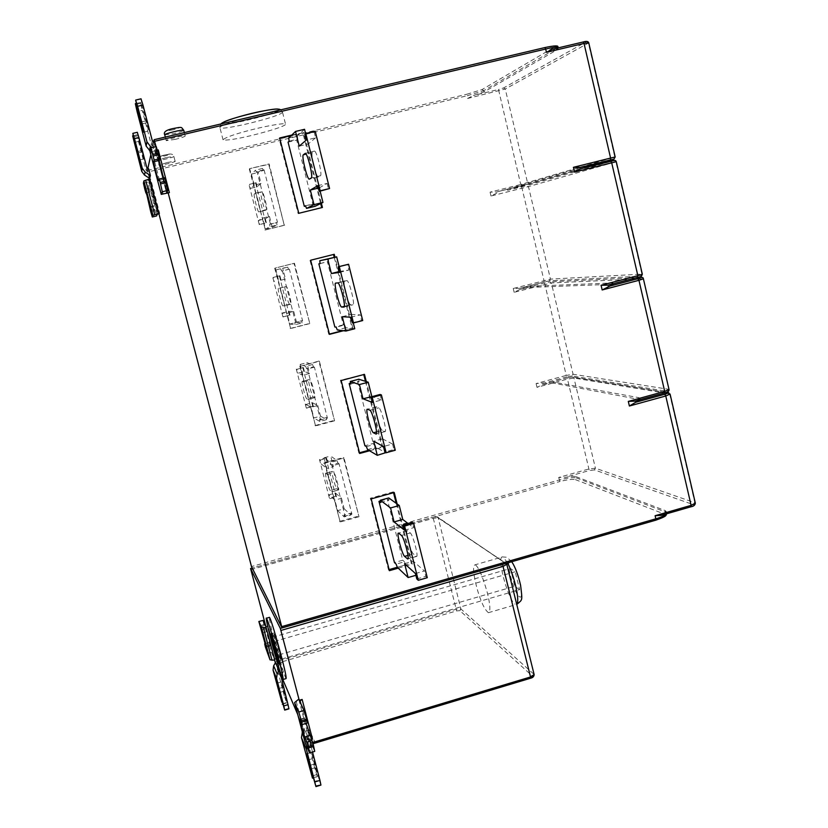 <?xml version="1.0" encoding="UTF-8"?>
<svg xmlns="http://www.w3.org/2000/svg" width="828" height="828" viewBox="0 0 828 828"><rect width="100%" height="100%" fill="white"/><g stroke="black" fill="none" stroke-linecap="round" stroke-linejoin="round"><path stroke-width="0.62" stroke-dasharray="4.14 3.1" d="M283.466 706.098L287.658 704.856L284.056 691.152L281.261 681.951L286.033 700.985L282.4 702.061M284.501 709.596L288.703 708.354L287.658 704.856M280.961 676L283.393 671.818L279.771 663.621L277.194 668.869L284.273 695.799L280.143 697.021M286.033 700.985L284.273 695.799M286.436 702.962L282.917 704.007M279.626 672.926L283.393 671.818M279.771 663.621L276.045 664.708L275.496 662.628M281.116 659.212L279.108 654.813L274.358 636.711L510.431 568.484L515.213 571.734L276.304 640.882L281.116 659.212L519.622 589.702L515.213 571.734M279.108 654.813L514.788 586.245L510.431 568.484M274.358 636.711L276.304 640.882M286.053 678.608C284.718 676.807 279.864 660.734 276.252 647.392C271.812 631.246 268.262 615.318 269.483 617.346M278.705 663.663L281.748 662.773C282.783 663.507 274.865 634.041 273.716 633.058C272.267 630.667 279.895 659.088 281.52 662.369M519.622 589.702L514.788 586.245M510.69 561.446C516.579 564.675 525.697 601.946 519.301 596.584C513.401 592.807 504.583 556.892 510.69 561.446M511.766 561.715L506.829 557.275L502.555 556.902L474.951 564.831C472.529 566.124 473.295 574.27 477.238 589.267C480.913 601.894 484.628 609.698 488.416 612.689C490.693 611.499 490.279 604.647 487.174 592.144C482.776 576.94 478.967 567.956 475.769 565.203M306.132 723.372L305.035 717.814L307.405 722.989M309.403 752.631L314.733 751.369M302.386 732.169L304.362 728.775L310.49 743.171L309.082 738.648L305.035 742.25M314.568 751.068L310.138 740.915L311.597 739.652M309.631 739.911L312.466 739.052M309.082 738.648L298.732 699.163M134.001 138.338L137.821 137.448L143.751 158.955L141.898 150.52L137.272 132.459L132.842 133.505M137.272 132.459L132.853 133.37M134.115 142.457L138.462 141.433L137.821 137.448M133.339 135.709L137.013 134.84M138.017 135.751L133.587 136.796M138.462 141.433L146.07 170.351L147.995 172.017L148.678 168.912M149.682 178.434L147.995 172.017M136.558 104.287L141.847 103.065L146.484 120.764L148.636 131.021L141.557 105.435L137.127 106.46M135.668 100.271L140.967 99.049L141.847 103.065M140.967 99.049L135.678 100.084M150.137 150.986L155.633 154.608L153.625 146.949L151.338 144.952L142.292 110.434L137.106 111.635M155.716 146.753L156.689 150.489L152.342 147.56M135.357 103.779L140.563 102.568L142.292 110.434M140.563 102.568L136.351 103.376M141.557 105.435L140.584 102.393M156.689 150.489L155.633 154.608M153.625 146.949L154.629 142.613M318.501 176.954L318.262 176.985C315.913 176.612 310.417 153.573 312.373 152.611L314.547 151.089C316.969 151.472 322.537 175.07 320.457 175.722L318.501 176.954L309.455 179.158M305.47 205.779L314.071 203.657L315.137 206.275M320.115 191.144L319.287 187.873L318.387 188.091M319.287 187.873L327.081 183.412L317.776 185.679M327.081 183.412L328.509 189.094M315.178 131.217L314.195 132.087L304.839 134.312M314.195 132.087L315.623 137.8L306.288 140.046M315.623 137.8L308.244 143.989L299.239 146.142M308.244 143.989L305.625 133.608M304.538 129.303L297.397 135.968L288.724 138.038M297.397 135.968L297.78 139.094L289.127 141.164M297.78 139.094L296.672 140.098L312.87 204.268L314.071 203.657M312.87 204.268L305.584 206.058M288.072 142.157L296.672 140.098M291.187 135.657L302.862 132.863L320.674 203.564M321.699 207.652L298.152 213.614L279.108 138.535L279.771 138.379M322.444 207.466L321.74 207.797M298.773 213.303L298.152 213.614M279.667 137.965L279.108 138.535M302.862 132.863L291.787 135.067M321.367 203.222L303.503 132.273M382.267 430.374C379.762 429.577 373.697 405.73 376.295 406.827L378.841 407.852C381.325 408.38 387.566 432.816 384.896 431.636L382.267 430.374L376.512 431.937M366.39 446.602L374.805 444.315L375.953 447.286L386.014 452.926M367.539 449.573L375.953 447.286M385.941 452.605L382.474 438.84L373.718 441.22M382.474 438.84L392.544 444.025L383.457 446.509M392.544 444.025L393.921 449.511L384.844 451.995M393.921 449.511L395.277 450.235M380.093 394.47L381.48 399.996L372.362 402.439M381.48 399.996L372.227 396.581M358.783 379.214L359.031 381.811L350.575 384.057M350.482 383.209L357.572 381.325L359.031 381.811M374.805 444.315L373.262 443.456L364.9 445.733M357.572 381.325L373.262 443.456M359.497 452.781L358.845 452.957L340.411 380.259L363.751 374.546M365.459 381.346L381.915 446.665L368.708 450.266M369.557 450.774L382.815 447.151L381.915 446.665M359.673 453.465L358.845 452.957M341.177 380.528L340.411 380.259M363.637 374.111L364.475 374.359M382.815 447.151L366.307 381.615M407.521 530.758L407.293 530.634C404.83 529.682 410.709 552.007 413.348 553.901L416.443 556.468C418.978 557.482 412.924 534.609 410.295 532.953L407.521 530.758L398.775 533.232M415.894 575.305L416.763 575.056L405.637 564.893L404.447 561.757L396.126 564.127M405.637 564.893L397.305 567.273M404.623 563.671L413.275 561.198L416.763 575.056M415.449 573.545L424.422 570.968L413.275 561.198M416.805 578.938L425.778 576.36L424.422 570.968M427.279 577.696L425.778 576.36M404.54 530.23L413.555 527.695L412.189 522.261M407.987 523.451L413.555 527.695M380.559 502.575L388.922 500.247L388.736 497.918M388.922 500.247L387.297 499.067L402.739 560.204L404.447 561.757M402.739 560.204L394.459 562.564M380.414 500.981L387.297 499.067M389.119 569.592L388.477 569.778L370.333 498.239L393.3 491.863L393.517 492.701M396.188 503.3L411.288 563.257L397.295 567.252M398.237 568.153L412.282 564.137L411.288 563.257M389.388 570.678L388.477 569.778M371.192 498.901L370.333 498.239M393.3 491.863L394.231 492.494M412.282 564.137L397.129 503.973M344.634 280.816C342.274 280.578 348.174 304.435 350.565 304.735L352.914 304.766C355.398 305.346 349.416 280.909 346.963 280.609L335.671 283.093M354.757 328.737L345.793 327.753L344.686 324.959L336.178 327.163M345.793 327.753L337.275 329.968M342.285 316.7L351.144 314.412L353.287 322.91M350.906 317.238L360.097 314.857L351.144 314.412M352.314 322.827L361.505 320.446L360.097 314.857M362.716 320.529L361.505 320.446M339.615 272.391L348.847 270.052L347.429 264.432M339.387 271.501L348.847 270.052M339.097 266.544L340.287 271.274M320.094 263.594L328.654 261.441L328.343 258.584M328.654 261.441L327.37 261.689L343.309 324.824L344.686 324.959M343.309 324.824L334.854 327.019M320.094 263.532L327.37 261.689M329.399 334.077L328.747 334.253L310.014 260.375L333.498 254.486M334.222 257.342L352.066 328.188L342.657 330.641M343.423 330.734L352.066 328.188M329.472 334.357L328.747 334.253M310.676 260.23L310.014 260.375M333.498 254.465L334.233 254.299M352.873 328.281L334.967 257.187M164.596 177.761L164.047 179.231L163.458 178.03M150.034 151.586L156.823 150.893L156.057 146.68M157.496 150.044L155.364 150.282L156.264 146.628L150.789 147.933M155.364 150.282L166.573 193.048L155.364 150.272M167.939 193.369L156.823 150.893M158.251 149.93L156.989 150.23M254.299 194.042C253.244 194.466 257.56 211.782 258.781 211.916L259.888 211.243C261.006 210.995 256.628 193.359 255.386 193.234L254.299 194.042L262.134 191.589C263.428 191.703 267.786 209.329 266.626 209.598L265.467 210.271C264.194 210.157 259.888 192.841 260.996 192.406M262.548 168.457L255.541 170.144L256.328 172.224L263.345 170.527L262.548 168.457L258.232 172.483L261.037 183.485L254.248 185.13L251.433 174.128L255.541 170.144M251.433 174.128L258.232 172.483M261.037 183.485L257.135 186.755L250.532 188.36L254.248 185.13M257.135 186.755L256.111 182.74L249.497 184.344L250.532 188.36M256.111 182.74L249.497 184.344M255.624 183.164L265.829 223.022L266.347 222.742L259.267 224.647L265.829 223.022M259.267 224.647L249.042 184.768M266.347 222.742L265.322 218.758L258.74 220.372L259.764 224.367M265.322 218.758L269.452 216.398L262.683 218.064L258.74 220.372M269.452 216.398L272.246 227.327L265.477 229.004L262.683 218.064M272.246 227.327L276.987 225.009L270.011 226.727L265.477 229.004M276.987 225.009L276.645 222.628L269.659 224.357L270.011 226.727M276.645 222.628L277.432 222.225L264.08 169.864L263.345 170.527M269.659 224.357L277.432 222.225M256.328 172.224L257.022 171.562L270.425 223.964M264.08 169.864L257.022 171.562M284.718 225.102L265.364 229.894L249.683 168.633L269.141 163.944L284.252 225.319L268.717 164.337L249.683 168.633M249.311 169.016L265.364 229.894M264.95 230.091L284.252 225.319M308.854 379.617L302.272 381.346C300.874 380.642 305.46 398.413 306.753 398.775L308.13 399.469C309.558 400.224 304.88 382.122 303.597 381.915L302.292 381.356L308.875 379.617L310.231 380.166C311.556 380.362 316.224 398.444 314.743 397.709L313.326 397.026C311.98 396.684 307.405 378.913 308.854 379.617L308.875 379.617M312.591 364.527L305.708 366.328L306.557 368.646L313.439 366.835L312.591 364.527L306.846 362.695L309.579 373.418L302.913 375.177L300.16 364.444L305.708 366.328M300.16 364.444L306.846 362.695M309.579 373.418L304.414 371.513L297.914 373.221L302.913 375.177M304.414 371.513L303.41 367.601L296.91 369.309L297.914 373.221M303.41 367.601L296.91 369.309M302.769 367.373L312.725 406.258L313.398 406.62L306.267 407.976L312.725 406.258M306.267 407.976L296.289 369.071M313.398 406.62L312.404 402.729L305.925 404.457L306.929 408.349M312.404 402.729L317.776 405.503L311.131 407.272L305.925 404.457M317.776 405.503L320.508 416.163L313.864 417.943L311.131 407.272M320.508 416.163L326.646 419.61L319.805 421.442L313.864 417.943M326.646 419.61L326.398 417.581L319.536 419.423L319.805 421.442M326.398 417.581L327.422 418.15L314.412 367.156L313.439 366.835M319.536 419.423L320.539 420.003L327.422 418.15M306.557 368.646L307.488 368.967L320.539 420.003M314.412 367.156L307.488 368.967M334.564 420.8L315.561 425.913L300.285 366.255L319.401 361.246L334.564 420.8L318.842 361.08L300.285 366.255M319.401 361.246L318.842 361.08M299.777 366.079L315.561 425.913M315.013 425.571L333.963 420.479M325.839 473.264L325.746 473.212C324.41 472.581 328.84 489.503 330.248 490.476L331.852 491.863C333.229 492.536 328.695 475.313 327.308 474.475L325.839 473.264L332.359 471.484L333.881 472.674C335.309 473.502 339.832 490.714 338.414 490.052L336.758 488.675C335.309 487.713 330.879 470.811 332.266 471.432L332.359 471.484M337.12 460.647L330.31 462.51L331.179 464.932L338 463.069L337.12 460.647L330.693 456.011L333.394 466.599L326.781 468.4L324.069 457.812L330.31 462.51M324.069 457.812L330.693 456.011M333.394 466.599L327.619 462.19L321.181 463.949L326.781 468.4M327.619 462.19L326.625 458.329L320.188 460.089L321.181 463.949M326.625 458.329L325.911 457.791L319.494 459.54L320.188 460.089M325.911 457.791L335.744 496.2L336.489 496.872L330.072 498.653L329.347 497.97L335.744 496.2M329.347 497.97L319.494 459.54M336.489 496.872L335.506 493.033L329.089 494.802L330.072 498.653M335.506 493.033L341.488 498.27L334.895 500.102L329.089 494.802M341.488 498.27L344.179 508.796L337.596 510.628L334.895 500.102M344.179 508.796L351 515.026L344.22 516.91L337.596 510.628M351 515.026L350.782 513.163L343.993 515.057L344.22 516.91M350.782 513.163L351.931 514.198L339.087 463.866L338 463.069M343.993 515.057L345.1 516.103L351.931 514.198M331.179 464.932L332.225 465.74L345.1 516.103M339.087 463.866L332.225 465.74M359 516.744L340.173 522.013L325.094 463.131L344.034 457.956L359 516.744L343.403 457.532L324.524 462.686L325.094 463.131M344.034 457.956L343.403 457.532M324.524 462.686L340.173 522.013M339.563 521.402L358.338 516.154M278.446 288.289C277.183 288.051 281.696 305.842 282.928 305.925L284.139 305.946C285.474 306.37 280.899 288.258 279.636 288.185L286.322 286.488C287.637 286.55 292.201 304.652 290.814 304.238L289.562 304.228C288.279 304.155 283.766 286.374 285.08 286.602M287.73 267.134L280.796 268.883L281.613 271.077L288.558 269.328L287.73 267.134L282.69 268.2L285.463 279.057L278.736 280.764L275.952 269.897L280.796 268.883M275.952 269.897L282.69 268.2M285.463 279.057L278.736 280.764M280.92 279.709L279.905 275.745L273.354 277.401L274.368 281.365M279.905 275.745L273.354 277.401M279.346 275.838L289.417 315.209L290.017 315.251L282.907 316.876L289.417 315.209M282.907 316.876L272.816 277.494M290.017 315.251L289.013 311.307L282.472 312.984L283.486 316.927M289.013 311.307L293.774 311.545L287.057 313.274L282.472 312.984M293.774 311.545L296.527 322.351L289.821 324.069L287.057 313.274M296.527 322.351L301.982 322.941L295.068 324.721L289.821 324.069M301.982 322.941L301.682 320.746L294.768 322.527L295.068 324.721M301.682 320.746L302.593 320.84L289.407 269.162L288.558 269.328M294.768 322.527L302.593 320.84M281.613 271.077L282.42 270.922L295.648 322.63M289.407 269.162L282.42 270.922M309.807 323.593L290.628 328.55L275.155 268.096L294.437 263.242L309.807 323.593L293.94 263.356L275.155 268.096M274.71 268.2L290.628 328.55M290.152 328.478L309.279 323.541M167.339 162.474L175.122 161.243C176.819 161.708 158.438 166.19 159.028 165.207L167.339 162.474M175.391 139.342L166.273 140.646C164.089 139.963 185.865 134.653 185.224 135.978C184.499 136.806 181.228 137.924 175.391 139.342M278.415 110.072C275.693 114.378 218.892 127.791 222.246 123.31M285.391 124.655C282.679 126.86 271.625 130.42 252.219 135.347C236.083 139.176 226.354 140.667 223.053 139.818C225.123 137.489 234.438 134.188 251.008 129.924C267.744 125.556 285.898 122.647 285.525 124.128L282.441 111.935C281.437 111.004 275.496 111.573 264.629 113.643M484.049 91.918L483.749 90.645L466.909 95.82L467.551 98.48L473.43 95.489L484.049 91.918L557.461 49.576L558.165 48.831L552.7 49.183M507.316 189.157L584.796 166.511L585.106 167.856L507.585 190.274L507.316 189.157L496.583 191.972L521.433 185.772L520.729 184.499L490.072 192.148L496.251 192.034M637.674 277.339L640.706 276.179L549.461 280.827L550.454 279.119L528.461 186.611L526.794 185.565L507.585 190.274M496.852 193.079L491.004 196.019L528.461 186.611L615.908 161.833L641.907 274.109L550.454 279.119L513.236 288.475L519.705 288.32L530.541 286.25L612.006 282.979L612.917 283.124L607.918 285.142M612.006 282.979L612.316 284.294L530.8 287.347L530.541 286.25M664.48 392.938C667.202 392.141 668.175 391.613 667.389 391.354L572.096 375.974L573.08 374.266L551.365 282.948L549.72 281.924L544.596 283.01L519.974 289.417L530.8 287.347M519.974 289.417L514.157 292.305L551.365 282.948L636.577 279.046M639.112 398.951L638.812 397.647L553.466 382.091L553.725 383.178L640.096 399.665M572.096 375.974L566.952 376.833L566.228 375.426L536.099 383.571L553.466 382.091M553.725 383.178L542.795 384.523L537.01 387.349L567.118 379.193L573.98 378.054L669.645 393.859L694.847 502.699L595.415 468.213L588.532 469.072L558.672 477.466L565.079 477.363C570.751 476.338 574.435 476.121 576.102 476.7L576.391 477.911C573.059 477.197 567.356 477.901 559.283 480.002L251.484 566.559M558.672 477.466L559.997 481.492C567.273 479.598 572.407 478.977 575.408 479.629L576.391 477.911L665.536 512.004L665.194 510.565L576.102 476.7M665.194 510.565L666.292 511.621L661.748 515.151M638.812 397.647L639.806 398.206C639.858 398.868 638.264 399.81 635.045 401.042M612.316 284.294L613.206 284.397M585.106 167.856L581.37 168.601M585.593 166.252L584.796 166.511M153.635 142.002L150.851 154.712M147.86 168.415L147.757 172.048L466.909 95.82L466.899 94.226L482.051 89.559L555.091 46.72C556.809 45.385 553.373 45.675 544.793 47.6M149.764 207.6L153.977 206.576L154.298 205.654L150.458 190.895L150.127 191.961L149.33 189.364L145.117 190.378M149.33 189.364L147.663 182.17L143.43 183.185M152.311 216.977L156.523 215.953L153.977 206.576M150.437 210.581L154.65 209.556M150.127 191.961L146.546 192.821M158.738 213.81L159.711 213.531L150.686 179.034L148.212 179.852L147.663 182.17M150.686 179.034L149.764 178.827M158.728 213.769L159.711 213.531M149.33 177.999L147.757 172.048M502.544 564.375L504.883 562.833L436.491 516.796L433.23 517.158L251.971 568.174L559.997 481.492M265.384 643.625L268.717 642.652L270.176 645.912L266.419 631.836L264.132 625.647L260.085 626.806M264.132 625.647L262.89 620.327M267.309 653.458L271.356 652.278L268.717 642.652M265.105 645.861L269.141 644.691M265.095 628.876L261.037 630.046M271.356 652.278L274.151 658.664L276.728 658.674L268.22 626.196L265.86 626.879M268.22 626.196L265.716 626.31M274.772 660.185L274.399 659.347L276.728 658.674M274.627 660.195L274.399 659.347M275.341 662.886L276.045 664.708M312.808 775.784L316.969 774.522L311.504 752.404L319.277 779.997L314.309 781.508M316.969 774.522L317.372 776.674L313.367 777.896M312.311 777.74L317.372 776.674M317.196 776.25L314.661 767.835L309.796 769.315M309.393 740.304L306.474 745.728M320.933 785.068L315.779 786.248M315.603 785.813L320.757 784.727M320.571 784.302L319.277 779.997M313.326 743.616L314.568 741.474L309.382 729.965L306.35 736.133L314.661 767.835M312.529 752.031L311.431 747.86L313.067 744.061M309.382 729.965L305.025 731.269L304.362 728.775M297.801 714.678L305.025 731.269M310.055 742.83L314.568 741.474M278.788 688.492L282.462 687.416M279.854 692.394L284.056 691.152M288.827 708.654L284.625 709.906M280.785 677.149L277.194 668.869M277.339 667.792L280.94 676.052M282.172 703.893L286.312 702.661M507.564 562.926L503.445 557.244M502.555 556.902C496.241 555.971 507.895 599.441 514.954 604.119M250.822 569.685L433.282 518.318L438.167 517.769L506.902 563.992L533.967 674.292L460.896 608.953L456 609.284L275.113 662.027M504.883 562.833L437.246 516.807L433.199 517.148L433.282 518.318L456.632 610.898L459.902 610.681L532.766 676.383L530.469 678.173L310.707 744.32M459.902 610.681L460.896 608.953L438.167 517.769L436.491 516.796M507.046 564.158L506.56 563.319M532.766 676.383L534.122 674.51M300.088 719.677L305.221 718.145M306.453 740.439L296.072 700.861M300.854 703.686L310.479 740.418M312.601 742.54L310.49 743.171M137.003 134.974L132.635 135.999M137.841 152.973L141.671 152.062M137.479 151.565L141.898 150.52M146.07 170.351L146.711 167.204M147.415 168.146L146.763 171.272M146.142 122.917L141.702 123.962M146.484 120.764L141.205 121.995M154.981 153.936L156.016 149.796M152.269 140.563L151.338 144.952M153.118 141.691L152.166 146.059M312.373 152.611L306.143 154.112M320.457 175.722L311.328 177.948M305.346 153.283L314.278 151.131M376.347 406.848L367.487 409.229M384.813 431.605L376.316 433.913M369.899 410.253L378.841 407.852M407.966 555.422L413.348 553.901M408.038 558.621L416.173 556.302M410.295 532.953L401.466 535.447M350.565 304.735L344.334 306.339L350.648 304.745M343.889 307.084L352.914 304.766M346.839 280.599L337.793 282.907M158.645 180.535L164.047 179.231M163.178 194.187L151.99 151.534M156.378 150.924L167.515 193.421M155.85 150.272L166.873 192.355M265.56 210.26L258.874 211.906M266.626 209.598L259.888 211.243M255.283 193.255L262.021 191.61M313.326 397.026L306.753 398.775M314.712 397.699L308.088 399.458M303.597 381.915L310.231 380.166M336.758 488.675L330.248 490.476M338.3 489.99L331.749 491.801M327.308 474.475L333.881 472.674M289.593 304.228L282.969 305.925M290.814 304.238L284.139 305.946M279.595 288.185L286.281 286.488M165.196 154.919C171.593 153.718 171.489 154.049 164.886 155.923C158.469 157.144 158.572 156.813 165.196 154.919M166.066 157.599L157.755 160.342C157.175 161.367 175.567 156.885 173.859 156.388L166.066 157.599M173.135 129.799C165.61 131.135 165.755 130.679 173.569 128.412C181.094 127.067 180.949 127.533 173.135 129.799M164.751 134.84L173.911 133.65C179.738 132.232 183.019 131.093 183.733 130.244M220.931 123.941L219.917 127.636C221.573 131.041 279.46 116.852 282.317 112.494M243.101 118.714C228.952 122.699 221.221 125.535 219.927 127.222M482.051 89.559L483.749 90.645L557.109 48.045L557.461 49.576M467.551 98.48L505.256 89.02L588.408 43.066L614.821 157.113L520.729 184.499L498.497 89.496L473.43 95.489M585.831 167.256L526.536 184.447L527.539 182.729L505.256 89.02L503.579 87.944L498.497 89.496M526.536 184.447L521.433 185.772M490.072 192.148L491.004 196.019M521.692 186.88L544.327 281.913L519.684 288.33M549.461 280.827L544.338 281.913L549.502 280.816L640.706 276.179M544.338 281.913L519.705 288.32M513.236 288.475L514.157 292.305M544.596 283.01L566.228 375.426L573.08 374.266L668.579 389.284L667.389 391.354M566.952 376.833L542.537 383.447M536.099 383.571L537.01 387.349M690.873 506.757C693.564 505.908 694.495 505.235 693.667 504.759L594.442 469.911L595.415 468.213L573.98 378.054L572.593 377.009L567.18 377.91L542.795 384.523M542.609 384.565L567.18 377.91L589.277 470.552L565.079 477.363M594.442 469.911L589.277 470.552M695.303 503.031L694.847 502.699L693.667 504.759M670.069 394.045L668.807 392.772M666.23 392.42L572.355 377.061M643.387 278.788L669.014 389.47M638.378 278.964L642.983 278.746L641.907 277.535M636.152 277.742L549.72 281.924M642.311 274.14L640.748 276.169M616.28 161.719L613.921 160.549L526.794 185.565M615.183 156.999L613.745 159.162M588.739 42.787L586.4 41.742L503.579 87.944M583.098 42.011L586.4 41.742M555.091 46.72L557.109 48.045L557.824 47.413M147.405 170.475L466.899 94.226M144.828 189.25L149.04 188.235M154.939 210.674L150.737 211.699M150.054 206.689L154.298 205.654M157.268 214.276L148.212 179.852M148.647 179.666L157.713 214.121M666.292 511.621L666.633 513.07L665.536 512.004L664.356 514.053C666.675 515.554 663.766 517.603 655.621 520.191M575.408 479.629L664.356 514.053M666.654 513.774L666.633 513.07L666.333 513.867M505.794 562.833L506.477 563.237L505.794 562.833M259.806 625.751L263.853 624.591M269.421 645.747L265.384 646.916M266.005 646.916L270.083 645.736M262.341 633.016L266.419 631.836M274.151 658.664L265.622 626.237M266.13 626.341L274.658 658.777M275.61 663.704L456.632 610.898M310.065 765.331L315.033 763.82M308.534 759.804L312.777 758.52M302.934 734.25L307.157 744.144M311.431 747.86L306.35 736.133M311.618 746.556L306.536 734.86M281.261 681.951L277.09 683.172M273.716 633.058L270.673 633.938M488.416 612.689L516.91 604.336M299.912 719.335L305.035 717.814M143.751 158.955L139.394 159.98M143.451 132.232L148.636 131.021M318.262 176.985L309.527 179.107M314.547 151.089L305.387 153.294M376.295 406.827L367.446 409.208M384.896 431.636L376.254 433.986M407.293 530.634L398.547 533.108M416.443 556.468L407.894 558.9M346.963 280.609L337.907 282.917M158.645 180.525L163.975 179.241M258.781 211.916L265.467 210.271M255.386 193.234L262.134 191.589M308.13 399.469L314.743 397.709M325.746 473.212L332.266 471.432M331.852 491.863L338.414 490.052M282.928 305.925L289.562 304.228M279.636 288.185L286.322 286.488M175.122 161.243L173.859 156.388C173.29 153.853 170.413 153.356 165.217 154.919C159.266 156.068 156.771 157.879 157.755 160.342L159.028 165.207M166.273 140.646L165.331 137.055M185.224 135.978L184.333 132.573M282.441 111.935L280.744 109.845M223.053 139.818L219.917 127.636M613.972 159.059L526.836 184.333L496.345 192.024M567.18 377.91L572.593 377.009L666.416 392.348M640.116 399.582L639.806 398.268M613.062 283.797L612.906 283.155M557.948 47.941L558.165 48.831M270.176 645.912L266.099 647.103M312.963 743.72L310.738 744.393M306.567 753.894L311.504 752.404"/><path stroke-width="1.24" d="M282.4 702.061L281.882 702.216L277.069 683.162L284.625 709.906L283.797 705.922L288.02 704.669L288.931 708.861L284.728 710.103M288.02 704.669L280.961 676M273.654 665.774L275.496 662.628L279.057 670.763L277.173 673.992L273.654 665.774L273.054 670.08L281.882 702.216M282.917 704.007L282.286 704.193M277.173 673.992L276.552 678.391L283.797 705.922M279.057 670.763L297.801 714.678M266.813 618.847C268.603 622.946 272.174 634.776 277.504 654.348C281.696 670.318 283.538 678.701 283.01 679.509C281.717 677.687 276.883 661.603 273.271 648.252C268.831 632.106 265.25 616.177 266.44 618.216L266.813 618.847M269.866 617.978C271.688 622.056 275.269 633.886 280.599 653.447C284.801 669.417 286.612 677.801 286.053 678.608L283.176 679.457M278.487 663.249C276.894 659.957 269.266 631.536 270.673 633.938C271.781 634.931 279.698 664.398 278.705 663.663L278.487 663.249M306.598 719.211L303.948 710.486L298.753 712.039L301.382 720.764L306.598 719.211L307.405 722.989L302.21 724.541L300.088 719.677M299.891 719.325L304.663 737.106L306.826 742.167L312.011 740.615L306.132 723.372M306.826 742.167L308.161 746.597L313.357 745.024L312.011 740.615M308.161 746.597L309.558 752.931L305.087 742.437L294.623 702.568L298.732 699.163L299.25 700.302L280.319 628.4L250.573 568.536L274.772 660.185L270.031 659.864L265.384 646.916L270.031 659.864L261.493 627.427L266.212 627.634M309.61 752.921L314.733 751.369L313.357 745.024M301.382 720.764L302.21 724.541M298.753 712.039L294.664 702.734L305.087 742.437M306.95 720.567L301.744 722.13M311.597 739.652L312.466 739.052L302.137 699.443L299.726 701.192L303.948 710.486M302.137 699.443L299.25 700.302M137.293 132.304L138.928 137.603L134.467 138.649L132.842 133.505L139.363 160.001L132.646 135.864L133.339 135.709M138.928 137.603L146.711 167.204L148.678 168.912L150.406 175.474L149.682 178.434L144.507 175.07L141.733 171.386L132.646 135.864M134.467 138.649L142.271 168.26L145.107 172.038L150.406 175.474M133.443 138.473L134.001 138.338M137.127 106.46L136.33 106.646L143.368 132.211L135.668 100.271L137.634 106.284L142.965 105.052L140.998 98.822M136.351 103.376L135.357 103.779L137.106 111.635L146.173 146.173L150.137 150.986M152.342 147.56L150.354 146.349L146.96 141.816L137.634 106.284M135.378 103.603L136.33 106.646M142.965 105.052L152.269 140.563L154.629 142.613L155.716 146.753M303.307 154.795C301.433 155.736 306.96 178.786 309.217 179.19L311.328 177.948C313.315 177.316 307.716 153.697 305.387 153.294L303.307 154.795L306.143 154.112M306.526 208.397L315.137 206.275L322.961 202.446L314.009 204.651L306.526 208.397L305.47 205.779L304.321 206.379L288.072 142.157L289.127 141.164L288.724 138.038L295.534 131.445L299.239 146.142L306.288 140.046L304.839 134.312L305.78 133.463L320.219 190.813L319.215 191.371L317.776 185.679L310.324 190.067L314.009 204.651M322.961 202.446L320.115 191.144M318.387 188.091L310.324 190.067M320.219 190.813L329.565 188.515L319.215 191.371M329.565 188.515L315.178 131.217L305.78 133.463M305.625 133.608L304.538 129.303L295.534 131.445M305.584 206.058L304.321 206.379M320.674 203.564L321.699 207.652M279.771 138.379L291.187 135.657M291.787 135.067L279.667 137.965L298.773 213.303L322.444 207.466L321.367 203.222M367.487 409.229L367.446 409.208C364.931 408.09 371.016 431.947 373.428 432.765L375.974 434.058C378.562 435.259 372.3 410.812 369.899 410.253L367.487 409.229M385.941 452.605L377.278 455.317L367.539 449.573L366.39 446.602L364.9 445.733L349.168 383.561L350.482 383.209M386.159 452.73L395.277 450.235L381.397 394.925L372.227 397.378L386.159 452.73L384.844 451.995L383.457 446.509L373.718 441.22L377.278 455.317M381.397 394.925L380.093 394.47L370.975 396.912L372.227 397.378M372.227 396.581L362.995 398.765L372.362 402.439L370.975 396.912M371.793 396.415L368.222 382.215L358.783 379.214L350.306 381.47L359.414 384.554L362.995 398.765M359.414 384.554L368.222 382.215M349.168 383.561L350.575 384.057L350.306 381.47M363.751 374.546L365.459 381.346M368.708 450.266L359.497 452.781M366.307 381.615L364.475 374.359L341.177 380.528L359.673 453.465L369.557 450.774M404.613 556.385C402.056 554.47 396.167 532.125 398.547 533.108L401.466 535.447C404.012 537.124 410.077 560.028 407.624 558.972L404.613 556.385L407.966 555.422M408.121 577.53L404.623 563.671L415.449 573.545L416.805 578.938L418.275 580.293L404.581 525.894L403.174 524.797L404.54 530.23L394.087 521.919L390.557 507.947L380.352 500.247L380.559 502.575L378.976 501.375L394.459 562.564L396.126 564.127L397.305 567.273L408.121 577.53L415.894 575.305M404.581 525.894L413.638 523.348L427.279 577.696L418.275 580.293M403.174 524.797L412.189 522.261L413.638 523.348M394.087 521.919L402.77 519.477L407.987 523.451M380.352 500.247L388.736 497.918L399.262 505.515L402.77 519.477M399.262 505.515L390.557 507.947M378.976 501.375L380.414 500.981M393.517 492.701L396.188 503.3M397.295 567.252L389.119 569.592M397.129 503.973L394.231 492.494L371.192 498.901L389.388 570.678L398.237 568.153M341.716 307.043L341.622 307.033C339.325 306.712 333.405 282.834 335.671 283.093L337.907 282.917C340.277 283.238 346.28 307.695 343.889 307.084L341.716 307.043L344.324 306.37L341.622 307.033M345.907 331.045L342.285 316.7L350.906 317.238L352.314 322.827L353.484 322.93L339.304 266.595L338.197 266.771L339.615 272.391L331.386 273.53L327.743 259.081L319.763 260.748L320.094 263.594L318.863 263.842L334.854 327.019L336.178 327.163L337.275 329.968L345.907 331.045L354.757 328.737L353.287 322.91M339.304 266.595L348.578 264.246L362.716 320.529L353.484 322.93M338.197 266.771L348.578 264.246M331.386 273.53L339.387 271.501M319.763 260.748L336.654 256.835L339.097 266.544M336.654 256.835L327.743 259.081M318.863 263.842L320.094 263.532M333.498 254.486L334.222 257.342M342.657 330.641L329.399 334.077M334.967 257.187L334.233 254.299L310.676 260.23L329.472 334.357L343.423 330.734M163.458 178.03L159.121 160.435L159.618 158.728L154.143 160.032L153.708 161.719C153.325 162.381 157.879 179.842 158.583 180.545L158.645 180.525M158.645 180.535L159.131 179.076L164.596 177.761L165.672 181.125L160.187 182.439L162.278 191.765L167.732 190.45L165.672 181.125M159.131 179.076L160.187 182.439M158.872 213.448L152.973 215.321L143.896 180.887L143.43 183.185L144.828 189.25L143.43 183.185L143.896 180.887L149.764 178.827L251.484 566.559L282.037 627.945L168.167 192.893L161.253 194.363L162.278 191.765M150.023 151.534L161.243 194.332L150.023 151.534L150.841 147.912L154.143 160.032M159.618 158.728L156.264 146.628M158.759 154.712L153.263 156.016M167.732 190.45L166.573 193.059L169.378 192.603L158.251 149.93L157.496 150.044M168.167 192.893L169.378 192.603M222.246 123.31C223.55 119.191 283.756 105.032 278.415 110.072M661.748 515.151L690.966 506.777L691.121 505.37L655.103 515.73L661.168 515.347M640.096 399.665L629.384 406.02L665.764 395.991L691.121 505.37L695.334 503.134C695.116 505.111 693.688 506.322 691.049 506.757M635.045 401.042L664.522 392.948L664.698 391.396L628.297 401.414L634.765 401.125M613.206 284.397L602.173 289.966L638.947 280.309L664.698 391.396L669.034 389.543C669.159 391.302 667.678 392.431 664.605 392.917M601.066 285.287L607.918 285.142L637.674 277.339L637.86 275.652L601.066 285.287L602.173 289.966M581.37 168.601L614.045 160.508M580.325 168.881L574.529 172.079L611.695 162.805L637.86 275.652L642.321 274.171C641.669 276.128 641.151 276.8 640.758 276.169M580.376 167.411L610.443 159.918L610.598 158.065L573.411 167.328L580.366 167.411L585.593 166.252M557.824 47.413L557.803 47.289C556.695 46.834 552.659 47.413 545.673 49.038L546.439 52.309L552.017 49.37M156.057 146.68L154.153 139.684L153.635 142.002M150.851 154.712L147.86 168.415M146.546 192.821L145.904 192.976L144.828 189.25L148.253 198.803L152.311 216.977L156.554 215.953L157.268 214.276L158.738 213.81M146.204 191.941L150.737 211.699L152.331 216.977L152.973 215.321L152.331 216.977M149.568 178.91L149.33 177.999M666.333 513.867C664.729 515.606 661.23 517.252 655.828 518.814L655.704 520.212L280.319 628.4M258.853 621.486L262.973 620.431L258.853 621.486L266.088 647.092M258.916 621.6L261.493 627.427L258.916 621.6L264.867 641.576L266.005 646.916L264.67 643.832L265.384 646.916L264.67 643.832L265.384 643.625M265.716 626.31L262.973 620.431M275.341 662.886L274.627 660.195M306.474 745.728L306.412 749.371L315.944 786.59L306.567 753.894L312.063 776.012L312.808 775.784M313.367 777.896L312.477 778.165L312.063 776.012M302.386 732.169L301.464 737.593L312.477 778.165M314.95 781.911L319.95 780.39L320.933 785.068L315.986 786.579M319.95 780.39L312.529 752.031M266.005 646.916L264.67 643.832M145.904 192.976L146.163 191.93M273.054 670.08L276.552 678.391M516.879 604.233C519.943 600.59 514.467 576.133 507.564 562.926M280.94 630.439L503.331 566.269L507.046 564.158M502.544 564.375L530.531 676.973L312.601 742.54M534.122 674.51L530.531 676.973L530.469 678.173M304.663 737.106L309.786 735.564M313.709 746.38L308.513 747.953M300.088 700.767L300.854 703.686M149.837 174.905L149.133 177.865M144.507 175.07L145.107 172.038M142.271 168.26L141.733 171.386M137.293 153.097L137.841 152.973M141.702 123.962L140.926 124.138M150.354 146.349L149.475 150.582M146.173 146.173L146.96 141.816M376.512 431.937L373.428 432.765M407.355 558.817L408.038 558.621M153.708 161.719L159.121 160.435M166.055 182.595L160.58 183.909M152.88 154.546L158.376 153.242M166.873 192.355L167.049 193.007M184.333 132.573L183.733 130.244C184.365 128.878 162.578 134.177 164.772 134.912L165.331 137.055M264.629 113.643L243.101 118.714M695.303 503.031L670.09 394.118L666.416 392.348M635.355 402.356L664.78 394.252L665.764 395.991L670.069 394.045M664.78 394.252C667.513 393.455 668.475 392.917 667.699 392.658L666.23 392.42M667.699 392.658L668.807 392.772M628.297 401.414L629.384 406.02M669.014 389.47L643.387 278.788M637.984 278.674L608.207 286.488L637.984 278.674L638.947 280.309L643.397 278.808C643.221 276.987 641.421 276.935 637.984 278.674L641.017 277.504L636.152 277.742M636.577 279.046L638.378 278.964M641.017 277.504L641.907 277.535M642.311 274.14L616.28 161.708L611.695 162.805L610.805 161.263C614.034 159.949 615.866 160.104 616.28 161.708M610.754 161.274L580.428 168.84M573.411 167.328L574.529 172.079M613.745 159.162L585.831 167.256M613.61 159.204L610.443 159.918M613.972 159.059L615.183 156.989L610.598 158.065L584.019 43.429L588.739 42.787M552.7 49.183L583.191 41.98L584.019 43.429L546.439 52.309M154.65 141.288L545.673 49.038L544.876 47.569L154.153 139.694L544.876 47.569C554.739 45.457 559.045 45.364 557.803 47.289L557.948 47.941M149.382 178.972L158.479 213.572M154.743 214.68L145.656 180.152M143.896 180.887L152.973 215.321M655.103 515.73L655.828 518.814L281.768 626.61M250.573 568.536L251.96 568.153L250.584 568.557M530.613 678.204C532.797 677.718 533.977 676.528 534.153 674.634L506.56 563.319M272.039 660.32L263.48 627.81M261.493 627.427L270.031 659.864M307.871 760.011L308.534 759.804M301.464 737.593L306.412 749.371M302.189 732.511L302.934 734.25M266.44 618.216L269.483 617.346M516.91 604.336C522.561 599.286 522.571 601.656 520.595 585.282C518.224 574.994 515.275 567.139 511.766 561.715M137.324 132.294L132.884 133.339M141.05 98.811L135.73 100.043M150.841 147.912L156.316 146.618M183.733 130.244C180.856 127.067 183.236 126.622 172.69 128.619C165.931 130.1 163.282 132.169 164.751 134.84M280.744 109.845C279.429 108.872 276.687 108.168 257.643 112.039C240.876 115.672 222.515 121.468 220.931 123.941M661.324 515.316L690.966 506.777M634.848 401.114L664.522 392.948M613.217 284.48L613.062 283.797M585.882 167.484L585.593 166.242M615.183 156.989L588.729 42.745C588.19 41.265 586.348 41.017 583.191 41.98L552.183 49.307M666.654 513.774C665.712 515.502 667.544 516.072 655.776 520.191M655.704 520.212L282.058 627.945M530.562 678.225L312.963 743.72"/></g></svg>
